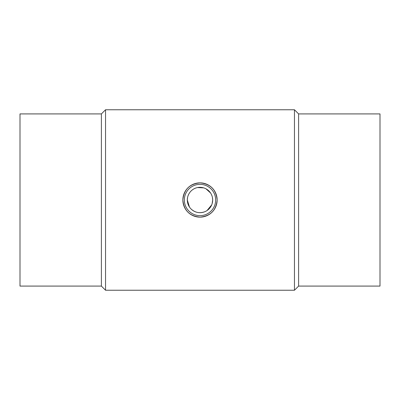 <?xml version="1.0" encoding="UTF-8"?>
<svg xmlns="http://www.w3.org/2000/svg" width="400" height="400" viewBox="0 0 400 400"><rect width="100%" height="100%" fill="white"/><g stroke="black" fill="none" stroke-linecap="round" stroke-linejoin="round"><path stroke-width="0.6" d="M182.86 200C183.875 210.41 189.585 216.125 199.99 217.14C210.405 216.13 216.125 210.42 217.14 200.005C216.13 189.6 210.425 183.885 200.015 182.86C189.6 183.855 183.885 189.57 182.86 200A17.14 17.14 0 0 1 208.57 185.155A17.14 17.14 0 0 1 208.57 214.845A17.14 17.14 0 0 1 182.86 200M184.35 200A15.65 15.65 0 0 1 207.825 186.445A15.65 15.65 0 0 1 207.825 213.555A15.65 15.65 0 0 1 184.35 200M187.57 197.51L187.32 200A12.68 12.68 0 0 1 206.34 189.02A12.68 12.68 0 0 1 206.34 210.98A12.68 12.68 0 0 1 187.32 200L189.46 207.045M298.61 286.085L298.61 113.915L380 113.915L380 286.085L298.61 286.085L294.46 290.235L105.54 290.235L105.54 109.765L101.39 113.915L101.39 286.085L105.54 290.235M298.61 113.915L294.46 109.765L294.46 290.235M212.125 203.7L212.68 200L212.435 197.525M212.13 196.32L211.71 195.14M210.54 192.955L205.98 188.82M203.69 187.87L197.525 187.565M195.15 188.285C191.955 189.665 189.67 191.95 188.29 195.14M191.025 208.955C195.07 212.66 199.68 213.58 204.85 211.715M207.035 210.55L211.705 204.87M101.39 113.915L20 113.915L20 286.085L101.39 286.085M294.46 109.765L105.54 109.765"/></g></svg>
